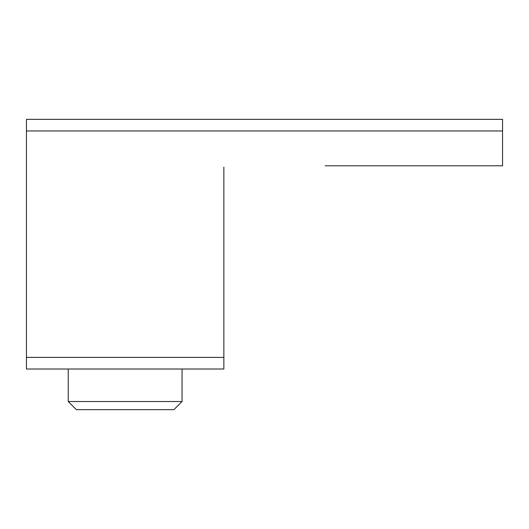 <?xml version="1.0" encoding="UTF-8"?>
<svg xmlns="http://www.w3.org/2000/svg" width="529" height="529" viewBox="0 0 529 529"><rect width="100%" height="100%" fill="white"/><g stroke="black" fill="none" stroke-linecap="round" stroke-linejoin="round"><path stroke-width="0.79" d="M26.45 130.961L502.55 130.961L502.55 119.349L26.45 119.349L26.45 369.011L223.86 369.011L223.86 167.144M325.203 165.795L502.55 165.795L502.55 130.961M68.254 401.524L182.055 401.524L173.922 409.651L76.381 409.651L68.254 401.524L68.254 369.011M182.055 401.524L182.055 369.011M223.86 357.399L26.45 357.399"/></g></svg>
